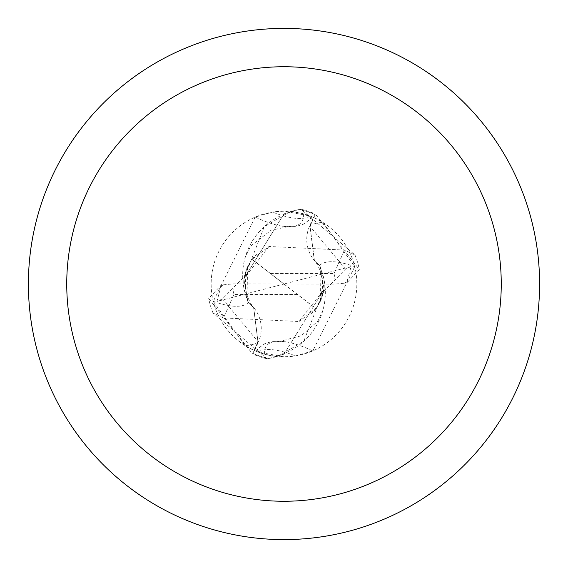 <?xml version="1.0" encoding="UTF-8"?>
<svg xmlns="http://www.w3.org/2000/svg" width="568" height="568" viewBox="0 0 568 568"><rect width="100%" height="100%" fill="white"/><g stroke="black" fill="none" stroke-linecap="round" stroke-linejoin="round"><path stroke-width="0.43" stroke-dasharray="2.84 2.13" d="M284 28.4A255.6 255.6 0 0 1 539.6 284A255.6 255.6 0 0 1 284 539.6A255.6 255.6 0 0 1 28.4 284A255.6 255.6 0 0 1 284 28.4M313.444 217.374L309.574 226.135A32.972 32.972 0 0 0 319.5 265.504A65.789 65.789 0 0 1 275.707 356.363L264.674 354.226L256.118 351.294L257.978 352.032L284 356.839A72.839 72.839 0 0 1 211.161 284A72.839 72.839 0 0 1 284 211.161A72.839 72.839 0 0 1 356.839 284A72.839 72.839 0 0 1 284 356.839L295.452 355.93L312.791 350.91L354.744 266.655L322.965 222.457L313.444 217.374A72.839 72.839 0 0 0 292.293 211.637L303.326 213.774L311.882 216.706L310.021 215.968L284 211.161L272.548 212.07L255.209 217.09L213.256 301.345L245.035 345.543L254.556 350.626L258.426 341.865A115.219 38.638 -144.1 0 1 245.035 345.543M315.119 214.626L309.972 226.291L314.246 260.009L319.926 265.646L324.371 281.359L324.143 289.268L320.011 265.81L314.352 260.144L310.064 226.327L315.375 214.044L359.303 269.516L347.261 282.424L344.591 283.176L347.211 281.053L351.059 266.541L284 284L252.164 259.299L268.983 246.484L344.471 250.083L354.964 254.954L300.948 209.23L284 213.831L299.144 209.493A76.034 76.034 0 0 1 315.119 214.626L310.064 226.327L314.352 260.144L320.011 265.81L324.143 289.268L284 354.169L268.856 358.507A76.034 76.034 0 0 1 252.881 353.374L257.936 341.673L253.647 307.856L247.989 302.19L243.857 278.732L284 213.831L243.835 278.902L264.276 226.66A65.789 65.789 0 0 1 292.293 211.637M310.021 215.968A83.162 27.889 -144.1 0 1 272.548 212.07M213.256 301.345A83.446 27.988 -144.1 0 0 248.5 302.495A32.972 32.972 0 0 1 258.426 341.865M303.326 213.774A79.186 26.554 -144.1 0 1 287.735 226.746A79.186 26.554 -144.1 0 1 282.58 226.234A79.186 26.554 -144.1 0 1 255.209 217.09M248.5 302.495A65.789 65.789 0 0 1 264.276 226.66L290.546 211.452L299.144 209.493M275.707 356.363A72.839 72.839 0 0 1 254.556 350.626M264.674 354.226A79.186 26.554 35.9 0 1 280.265 341.254A79.186 26.554 35.9 0 1 285.42 341.766A79.186 26.554 35.9 0 1 312.791 350.91M257.978 352.032A83.162 27.889 35.9 0 1 295.452 355.93M319.5 265.504A83.446 27.988 35.9 0 1 354.744 266.655M268.856 358.507L277.454 356.548L303.724 341.34L324.165 289.098M252.881 353.374L258.028 341.709L253.754 307.991L248.074 302.353L243.629 286.641L243.835 278.902M320.551 301.068L319.926 265.625M247.449 266.932L248.074 302.375M268.87 358.507L284 354.169L324.143 289.268L299.016 321.524L223.529 317.917L213.035 313.046L267.052 358.77L268.87 358.507A76.027 76.027 0 0 1 252.888 353.367L252.625 353.956L208.697 298.484L220.739 285.576L223.409 284.824L220.789 286.946L216.94 301.459L222.493 298.889L246.711 274.067L247.47 266.917L252 259.349L315.836 308.701L299.016 321.516M268.976 246.462L243.857 278.732L247.989 302.19L253.647 307.856L257.936 341.673L252.888 353.367M351.059 266.541L345.507 269.111L321.289 293.933L320.529 301.083L316 308.651L284 284L335.12 284.085L344.591 283.176M316.184 308.467L315.822 308.708M251.816 259.533L252.178 259.292M270.56 273.563L334.041 273.563L344.471 250.083M354.964 254.954A76.68 76.68 0 0 1 359.303 269.516M213.035 313.046A76.68 76.68 0 0 1 208.697 298.484M223.409 284.824L232.88 283.915L284 284L216.94 301.459M297.44 294.437L233.959 294.437L223.529 317.917M300.948 209.23A76.666 76.666 0 0 1 315.375 214.044M267.052 358.77A76.666 76.666 0 0 1 252.625 353.956M299.13 209.493A76.027 76.027 0 0 1 315.112 214.633M309.574 226.135A115.219 38.638 35.9 0 1 322.965 222.457M345.521 269.083L309.958 226.263M222.478 298.917L258.042 341.737M347.275 282.452L347.226 281.082M220.725 285.548L220.774 286.918M334.041 273.563A51.12 51.12 0 0 1 335.12 284.085M233.959 294.437A51.12 51.12 0 0 1 232.88 283.915M282.58 226.234L296.106 226.426L303.106 224.339L309.205 220.121L311.882 216.706M287.735 226.746L271.071 230.246L250.715 245.987L245.085 257.723M285.42 341.766L271.894 341.574L264.894 343.661L258.795 347.879L256.118 351.294M322.915 310.277L317.91 321.105L301.146 335.787L280.265 341.254M321.31 293.94L322.404 288.239L322.432 280.436L320.196 270.602L317.214 264.319L314.26 259.995M246.689 274.06L245.603 279.648L245.546 287.337L246.356 292.492L247.797 297.376L250.552 303.276L253.74 308.005M310.888 314.289L314.48 310.639L319.67 303.014L323.057 294.196L323.902 289.865M324.094 288.224L321.715 298.406L317.058 307.274M257.112 253.704L253.527 257.354L248.33 264.979L244.929 273.854L244.098 278.135M243.906 279.776L246.292 269.58L250.942 260.726"/><path stroke-width="0.85" d="M284 28.4A255.6 255.6 0 0 1 539.6 284A255.6 255.6 0 0 1 284 539.6A255.6 255.6 0 0 1 28.4 284A255.6 255.6 0 0 1 284 28.4M284 66.74A217.26 217.26 0 0 1 501.26 284A217.26 217.26 0 0 1 284 501.26A217.26 217.26 0 0 1 66.74 284A217.26 217.26 0 0 1 284 66.74"/></g></svg>
